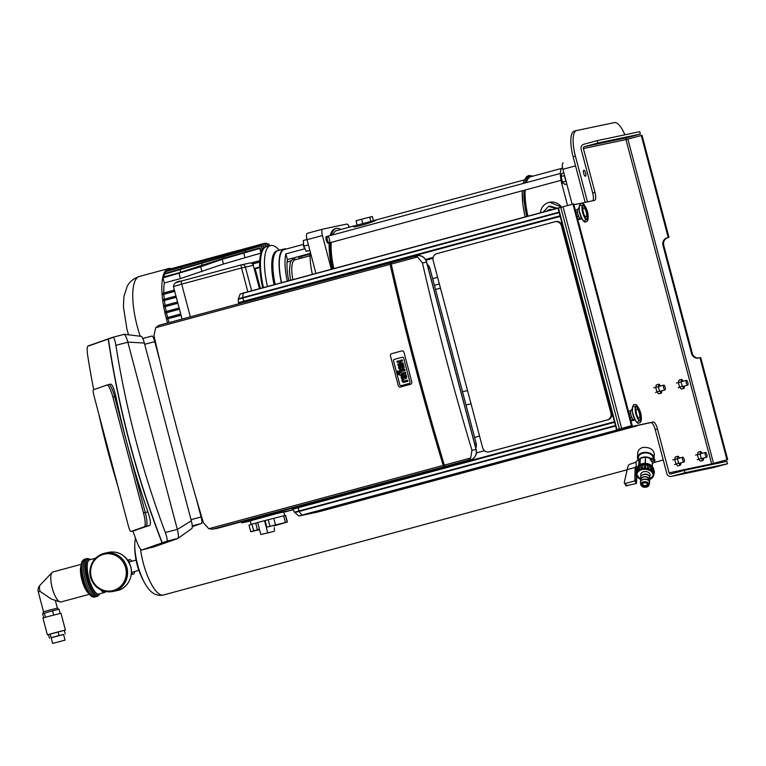 <?xml version="1.0" encoding="UTF-8"?>
<svg xmlns="http://www.w3.org/2000/svg" width="766" height="766" viewBox="0 0 766 766"><rect width="100%" height="100%" fill="white"/><g stroke="black" fill="none" stroke-linecap="round" stroke-linejoin="round"><path stroke-width="1.15" d="M640.376 412.864A7.143 2.221 -105.1 0 1 640.108 420.381A7.143 2.221 -105.1 0 1 636.096 414.061A7.143 2.221 -105.1 0 1 636.383 406.583A7.143 2.221 -105.1 0 1 640.376 412.864M636.115 406.717A7.143 2.221 -105.1 0 1 639.802 413.018A7.143 2.221 -105.1 0 1 639.802 420.39M639.026 418.073A4.663 1.446 -105.1 0 1 638.882 418.131A4.663 1.446 -105.1 0 1 636.278 414.013A4.663 1.446 -105.1 0 1 636.46 409.14A4.663 1.446 -105.1 0 1 636.603 409.121M639.351 413.152A4.663 1.446 -105.1 0 1 639.17 418.054A4.663 1.446 -105.1 0 1 636.556 413.937A4.663 1.446 -105.1 0 1 636.738 409.063A4.663 1.446 -105.1 0 1 639.351 413.152M628.484 411.323L630.849 410.643M630.878 420.295L632.266 419.921A4.663 1.446 -105.1 0 1 632.266 419.921L630.849 420.266M635.426 420.448L633.654 419.787A4.922 1.532 -105.1 0 1 631.069 415.45A4.922 1.532 -105.1 0 1 631.098 410.346L632.304 408.872M630.619 417.882L630.447 417.93A4.663 1.446 -105.1 0 1 630.447 417.92L631.816 417.556M629.422 413.372L629.259 413.429A4.663 1.446 -105.1 0 1 629.259 413.42L630.629 413.046M632.438 419.873L633.281 419.653M587.216 211.675A7.143 2.221 -105.1 0 1 586.947 219.191A7.143 2.221 -105.1 0 1 582.945 212.871A7.143 2.221 -105.1 0 1 583.223 205.393A7.143 2.221 -105.1 0 1 587.216 211.675M582.955 205.537A7.143 2.221 -105.1 0 1 586.651 211.828A7.143 2.221 -105.1 0 1 586.651 219.21M585.866 216.883A4.663 1.446 -105.1 0 1 585.731 216.95A4.663 1.446 -105.1 0 1 583.118 212.824A4.663 1.446 -105.1 0 1 583.299 207.95A4.663 1.446 -105.1 0 1 583.453 207.931M586.191 211.962A4.663 1.446 -105.1 0 1 586.019 216.874A4.663 1.446 -105.1 0 1 583.405 212.747A4.663 1.446 -105.1 0 1 583.587 207.873A4.663 1.446 -105.1 0 1 586.191 211.962M575.333 210.143L577.698 209.463M577.727 219.105L579.288 218.693L577.688 219.076M582.275 219.268L580.494 218.597A4.922 1.532 -105.1 0 1 577.918 214.26A4.922 1.532 -105.1 0 1 577.947 209.156L579.144 207.691M577.459 216.692L577.296 216.74A4.663 1.446 -105.1 0 1 577.286 216.73L578.665 216.366M576.271 212.182L576.099 212.239A4.663 1.446 -105.1 0 1 576.099 212.23L577.468 211.866M579.288 218.693L580.13 218.463M633.635 419.787L634.2 419.873M580.475 218.597L581.04 218.683M632.572 419.845A4.979 1.542 74.9 0 0 633.568 420.371A4.979 1.542 74.9 0 0 634.018 419.921M633.568 420.371L632.659 420.611A4.979 1.542 -105.1 0 1 631.663 420.084M579.422 218.655A4.979 1.542 74.9 0 0 580.417 219.181A4.979 1.542 74.9 0 0 580.858 218.731M580.417 219.181L579.508 219.43A4.979 1.542 -105.1 0 1 578.502 218.894M319.901 511.468L317.191 512.148L316.377 511.65L317.191 512.148L299.2 515.939L319.872 511.487M302.101 515.221L298.74 515.958L294.46 512.186A93.184 88.559 -101.9 0 1 293.043 509.112L293.196 507.848M301.881 515.106L299.066 511.42L298.012 507.169L292.938 508.538M298.012 507.169L298.367 506.45M298.884 510.999L294.46 512.186M299.066 511.42L294.728 512.598M239.164 303.662L238.494 302.656A93.184 88.559 78.1 0 1 238.207 299.276L240.112 294.058L243.464 293.005M243.377 293.024L242.573 297.629L244.316 302.273M243.77 301.861L238.686 303.231M242.631 298.089L238.207 299.276M242.573 297.629L238.245 298.807M243.253 293.215L240.112 294.058M201.898 521.857L203.038 521.464L201.898 521.866M152.922 547.096A8.694 1.791 -104.6 0 0 152.951 547.087L173.173 540.011L162.086 542.893A929.551 909.453 -109.3 0 1 108.236 339.079L108.418 339.012A929.551 909.453 70.7 0 0 162.268 542.835L177.836 538.374A8.694 1.791 -104.6 0 0 177.31 529.373L165.322 532.494C167.112 537.483 167.582 540.403 166.749 541.256L162.268 542.835M108.37 338.85L112.851 337.27A8.694 1.791 75.4 0 1 112.889 337.27A8.694 1.791 75.4 0 1 113.234 337.327L108.418 339.012M162.086 542.893L141.863 549.978L152.951 547.087A8.694 1.791 -104.6 0 0 152.98 547.077L141.892 549.969C140.666 549.835 139.058 547.307 137.076 542.385A929.551 909.453 70.7 0 1 132.863 530.982M108.236 339.079L87.707 346.261A8.694 1.791 75.4 0 1 87.994 345.983L108.188 338.907M165.322 532.494A929.551 909.453 -109.3 0 1 115.886 345.322L127.865 342.201A8.694 1.791 -104.6 0 0 123.968 334.378A8.694 1.791 -104.6 0 0 123.939 334.388L112.918 337.26M113.234 337.327C114.258 338.237 115.149 340.899 115.886 345.322M191.778 528.53A7.459 1.532 -104.6 0 0 191.864 528.483A7.459 1.532 -104.6 0 0 191.328 520.813L177.339 529.469A8.694 1.791 75.4 0 1 177.961 538.421A8.694 1.791 75.4 0 1 177.865 538.479L153.009 547.183A8.694 1.791 75.4 0 1 152.683 547.154M177.339 529.469L127.836 342.096L144.362 343.053A7.459 1.532 -104.6 0 0 141.155 336.331L124.092 334.263A8.694 1.791 75.4 0 1 127.836 342.096M122.723 334.704L123.92 334.282A8.694 1.791 75.4 0 1 124.092 334.263M159.979 361.303L154.78 341.646A6.214 1.283 -104.6 0 0 152.003 336.063A6.214 1.283 -104.6 0 0 151.984 336.073L142.763 338.467L152.003 336.063M192.266 526.673L201.487 523.446A6.214 1.283 -104.6 0 0 201.113 517.012L195.904 497.297M191.328 520.813L144.362 343.053M108.619 384.609A13.357 2.758 75.4 0 1 108.667 384.599A13.357 2.758 75.4 0 1 114.641 396.606L145.262 512.511A13.357 2.758 75.4 0 1 146.067 526.338L132.729 531.01A5.285 1.092 75.4 0 1 132.719 531.02L146.067 526.338A13.357 2.758 -104.6 0 0 145.262 512.511L114.641 396.606A13.357 2.758 -104.6 0 0 108.667 384.599A13.357 2.758 -104.6 0 0 108.619 384.609L106.953 385.049M106.905 385.059L110.61 384.092C112.286 384.34 114.038 388.4 115.838 396.3A929.551 909.453 70.7 0 0 147.886 511.832C150.423 519.559 151.046 524.078 149.753 525.38L132.729 531.01A5.285 1.092 -104.6 0 0 132.719 531.02A5.285 1.092 -104.6 0 0 132.729 531.01L130.967 531.47A5.285 1.092 75.4 0 1 130.948 531.48A5.285 1.092 75.4 0 1 128.592 526.73L93.835 395.208A5.285 1.092 75.4 0 1 93.519 389.741L106.857 385.068A13.357 2.758 75.4 0 1 106.905 385.059A13.357 2.758 75.4 0 1 112.88 397.066L143.501 512.971A13.357 2.758 75.4 0 1 144.305 526.797L130.967 531.47M93.711 389.674A929.551 909.453 70.7 0 1 87.64 355.213C87.008 350.751 87.027 347.774 87.707 346.261M98.776 413.889A929.551 909.453 70.7 0 0 117.83 486.008M637.101 425.513L319.996 511.449L301.995 515.078A31.061 9.652 -105.1 0 1 299.19 511.42L298.127 507.14A155.938 48.45 74.9 0 0 298.568 506.393M319.996 511.449L636.967 425.867L618.966 429.487A31.061 9.652 -105.1 0 1 618.842 429.362M476.375 452.917L484.476 450.724M611.546 416.417L612.944 416.043M561.401 207.203L560.367 207.5M243.511 292.985L560.463 207.394L243.368 293.177A31.061 9.652 74.9 0 0 242.688 297.572L243.885 301.823A155.938 48.45 -105.1 0 1 244.507 302.216M425.503 259.463L433.154 257.405M560.635 222.983L561.842 222.647M578.474 203.794L573.858 204.57M561.411 225.798L610.923 413.171A5.592 5.314 78.1 0 1 607.218 419.96L489.206 451.825A5.592 5.314 78.1 0 1 482.647 447.804L433.144 260.43A5.592 5.314 78.1 0 1 436.84 253.642L554.852 221.776A5.592 5.314 78.1 0 1 561.411 225.798L562.167 225.635A5.592 5.314 78.1 0 0 555.609 221.613M610.923 413.171L611.68 413.008A5.592 5.314 78.1 0 1 607.974 419.797L489.962 451.662A5.592 5.314 78.1 0 1 489.685 451.729L488.928 451.892M611.68 413.008L562.167 225.635M446.099 466.274L444.127 466.705A1.867 0.575 -105.1 0 1 443.227 465.422A902.147 280.27 -105.1 0 1 390.105 264.375A1.867 0.575 -105.1 0 1 390.277 262.872L391.493 262.546M158.888 325.349L390.277 262.872A1.867 0.575 -105.1 0 1 390.287 262.872L158.888 325.349L155.718 327.666L153.947 335.46A902.147 280.27 74.9 0 0 203.45 522.833L208.831 528.712L212.728 529.182L217.448 528.281A8.694 8.263 78.1 0 1 217.027 528.387A8.694 8.263 78.1 0 1 216.95 528.396M391.426 262.566L416.484 255.796A8.694 8.263 78.1 0 1 418.246 255.624L418.533 255.566A8.694 8.263 78.1 0 1 426.538 262.087L476.05 449.47A8.694 8.263 78.1 0 1 472.325 459.16L472.038 459.217A8.694 8.263 78.1 0 1 470.008 460.088L468.572 460.098L470.669 458.011L471.961 450.322A902.147 280.27 -105.1 0 1 422.459 262.949L417.556 256.964L414.741 256.265L391.436 262.566A1.867 0.575 74.9 0 0 391.426 262.566A1.867 0.575 74.9 0 0 391.244 264.069A902.147 280.27 74.9 0 0 444.366 465.115A1.867 0.575 74.9 0 0 445.266 466.398L446.138 466.398M468.572 460.098L445.266 466.398M470.669 458.011L444.366 465.115M443.227 465.422L208.831 528.712M444.127 466.705L212.728 529.182M417.556 256.964L391.244 264.069M390.105 264.375L155.718 327.666M416.283 255.834L158.974 325.33M470.008 460.088L217.448 528.281M251.191 524.384L250.252 520.832L276.785 513.574L283.765 511.975L284.722 515.623M241.376 521.837L241.644 522.872L250.31 521.052M291.903 508.193L292.363 509.926L279.734 512.588L279.456 511.554M283.832 512.234L292.363 509.926M241.644 522.872L279.734 512.588M259.425 529.153L250.76 531.719L249.017 525.112L257.682 522.546M273.941 525.907L287.394 522.039L269.977 526.319L268.234 519.712L257.673 522.517L260.842 534.524L274.305 531.288L274.372 527.64M268.234 519.712L283.631 515.824L285.373 522.431M283.64 515.872L285.651 515.432L287.394 522.039M250.76 531.719L259.559 529.67M265.093 520.545L266.846 527.152L269.977 526.319M273.922 525.83L282.597 523.312L266.846 527.152M259.54 529.574L255.566 530.455L259.454 529.258M273.74 518.276L275.482 524.882M285.402 515.451L287.145 522.058M253.68 530.771L251.937 524.164M255.672 523.101L257.414 529.708M260.842 534.524L274.305 531.288M269.029 532.6L266.501 533.232L269.029 532.6M264.509 520.669L267.688 532.676M427.294 264.519A6.214 5.908 78.1 0 1 429.879 268.186L476.213 443.543A6.214 5.908 78.1 0 1 475.772 448.024M416.512 255.787A8.694 8.263 78.1 0 1 426.643 262.058L476.146 449.431A8.694 8.263 78.1 0 1 470.391 460.002L217.611 528.253A8.694 8.263 78.1 0 1 216.912 528.406M409.331 383.45L401.106 385.662A1.044 0.996 78.1 0 1 399.89 384.915L393.485 360.69A1.044 0.996 78.1 0 1 394.174 359.426L402.399 357.205A1.044 0.996 78.1 0 1 403.615 357.952L410.021 382.177A1.044 0.996 78.1 0 1 409.331 383.45A1.044 0.996 -101.9 0 0 410.021 382.177L403.615 357.952A1.044 0.996 -101.9 0 0 402.399 357.205L394.174 359.426A1.044 0.996 -101.9 0 0 393.485 360.69L399.89 384.915A1.044 0.996 -101.9 0 0 401.106 385.662L409.331 383.45M400.503 387.022L410.595 384.293A1.867 1.771 -101.9 0 0 411.83 382.033L403.969 352.274A1.867 1.771 -101.9 0 0 401.786 350.933L391.694 353.662A1.867 1.771 -101.9 0 0 390.459 355.922L398.32 385.681A1.867 1.771 -101.9 0 0 400.503 387.022M399.641 373.703L399.938 372.649L400.924 372.381L401.164 373.291L405.348 372.161L405.654 373.329L401.47 374.459L401.671 375.206L400.685 375.474L400.484 374.727L399.728 374.928A1.81 1.714 78.1 0 1 398.789 374.842A1.13 1.072 78.1 0 1 398.416 374.545A1.733 1.647 78.1 0 1 398.1 373.913L397.88 373.09L398.914 372.812L399.067 373.377A0.661 0.622 -101.9 0 0 399.134 373.549L399.383 373.722A0.689 0.651 -101.9 0 0 399.641 373.703A0.689 0.651 78.1 0 1 399.507 373.693L399.268 373.521A0.661 0.622 78.1 0 1 399.191 373.348L398.914 372.812M400.685 375.474L401.796 375.187L401.595 374.44L405.788 373.31L405.348 372.161M400.494 374.737L399.728 374.928M401.288 373.253L400.924 372.381M404.917 370.533L397.717 372.477L397.41 371.299L404.611 369.356L405.042 370.505L404.735 369.327M405.042 370.505L397.717 372.477M403.538 380.932L403.414 380.961A0.632 0.603 -101.9 0 0 403.711 381.085A1.168 1.111 -101.9 0 0 404.046 381.075A1.791 1.695 -101.9 0 0 404.17 381.047A1.168 1.111 78.1 0 1 403.845 381.066A0.632 0.603 78.1 0 1 403.318 380.625A1.312 1.245 78.1 0 1 403.261 380.453L402.983 379.879L403.136 380.472A1.312 1.245 -101.9 0 0 403.194 380.645A0.785 0.747 -101.9 0 0 403.414 380.961M404.17 381.047L407.464 380.156L407.771 381.334L404.228 382.291A2.25 2.135 78.1 0 1 403.079 382.234A1.455 1.388 78.1 0 1 402.399 381.621A2.269 2.154 78.1 0 1 402.15 381.037L401.92 380.166L402.983 379.879M407.589 380.127L407.895 381.305L404.228 382.291M403.376 378.098A1.886 1.791 78.1 0 1 403.146 378.117A1.092 1.044 78.1 0 1 402.37 377.552L402.322 377.379A0.699 0.661 78.1 0 1 402.447 376.709L402.322 376.738A0.699 0.661 -101.9 0 0 402.198 377.399L402.236 377.581A0.699 0.661 -101.9 0 0 403.021 378.145A1.886 1.791 -101.9 0 0 403.423 378.078L402.973 376.374A1.886 1.791 -101.9 0 0 402.59 376.518A1.092 1.044 -101.9 0 0 402.322 376.738M402.447 376.709A1.092 1.044 78.1 0 1 402.725 376.489A1.886 1.791 78.1 0 1 403.098 376.345L402.973 376.374M401.231 377.552A1.762 1.676 78.1 0 1 402.026 375.474A3.074 2.92 78.1 0 1 402.744 375.177L403.759 374.9L404.754 377.724A1.044 0.996 -101.9 0 0 405.425 376.47L404.994 374.852L405.99 374.584L406.459 376.365A2.805 2.662 78.1 0 1 406.555 377.14A1.781 1.695 78.1 0 1 405.597 378.682A3.045 2.892 78.1 0 1 405.07 378.892L403.768 379.247A3.16 2.997 78.1 0 1 403.05 379.333A1.81 1.714 78.1 0 1 401.336 377.935L401.231 377.552M404.649 377.753L403.759 374.9M403.893 379.218L403.768 379.247A3.16 2.997 -101.9 0 0 403.893 379.218L405.204 378.864A3.045 2.892 -101.9 0 0 405.721 378.653A1.781 1.695 -101.9 0 0 406.679 377.111A2.805 2.662 -101.9 0 0 406.583 376.336L405.99 374.584M400.781 368.264A1.886 1.791 78.1 0 1 400.551 368.283A1.092 1.044 78.1 0 1 399.775 367.718L399.728 367.546A0.699 0.661 78.1 0 1 399.852 366.885L399.728 366.904A0.699 0.661 -101.9 0 0 399.593 367.565L399.641 367.747A0.699 0.661 -101.9 0 0 400.426 368.312A1.886 1.791 -101.9 0 0 400.829 368.245L400.379 366.541A1.886 1.791 -101.9 0 0 399.996 366.684A1.092 1.044 -101.9 0 0 399.728 366.904M399.852 366.885A1.092 1.044 78.1 0 1 400.12 366.665A1.886 1.791 78.1 0 1 400.503 366.512L400.379 366.541M398.636 367.718A1.762 1.676 78.1 0 1 399.431 365.641A3.074 2.92 78.1 0 1 400.139 365.344L401.164 365.066L402.16 367.891A1.044 0.996 -101.9 0 0 402.82 366.636L402.399 365.018L403.395 364.75L403.864 366.531A2.805 2.662 78.1 0 1 403.95 367.307A1.781 1.695 78.1 0 1 403.002 368.848A3.045 2.892 78.1 0 1 402.476 369.059L401.173 369.413A3.16 2.997 78.1 0 1 400.455 369.499A1.81 1.714 78.1 0 1 398.741 368.101L398.636 367.718M402.045 367.919L401.164 365.066M401.298 369.384L401.173 369.413A3.16 2.997 -101.9 0 0 401.298 369.384L402.6 369.03A3.045 2.892 -101.9 0 0 403.127 368.819A1.781 1.695 -101.9 0 0 404.084 367.278A2.805 2.662 -101.9 0 0 403.988 366.502L403.395 364.75M399.45 363.41A0.709 0.67 -101.9 0 0 399.498 362.854L399.45 362.653A0.709 0.67 -101.9 0 0 398.674 362.098A1.8 1.714 -101.9 0 0 398.339 362.146L397.248 362.442L396.932 361.265L397.956 360.987A2.691 2.557 78.1 0 1 398.856 360.92A1.724 1.637 78.1 0 1 399.728 361.303A1.829 1.743 78.1 0 1 400.312 360.547A4.357 4.136 78.1 0 1 401.145 360.106L402.093 359.848L402.409 361.025L401.279 361.332A1.379 1.312 -101.9 0 0 400.771 361.638A0.68 0.642 -101.9 0 0 400.589 362.261L400.666 362.557A0.718 0.68 -101.9 0 0 401.279 363.065A1.628 1.551 -101.9 0 0 401.853 363.017L402.859 362.749L403.175 363.927L402.198 364.185A2.767 2.633 78.1 0 1 401.288 364.252A1.829 1.743 78.1 0 1 400.407 363.888A1.724 1.637 78.1 0 1 399.842 364.664A2.691 2.557 78.1 0 1 399.029 365.056L398.014 365.334L397.698 364.156L398.799 363.86A1.8 1.714 -101.9 0 0 399.105 363.735A0.929 0.89 -101.9 0 0 399.45 363.41M398.454 362.117L397.248 362.442M399.766 361.207A1.724 1.637 -101.9 0 0 398.981 360.891A2.691 2.557 -101.9 0 0 398.138 360.949M401.805 363.027A1.628 1.551 78.1 0 1 401.403 363.036A0.718 0.68 78.1 0 1 400.8 362.529L400.723 362.241A0.68 0.642 78.1 0 1 400.896 361.609A1.379 1.312 78.1 0 1 401.403 361.303L402.533 361.006L402.093 359.848M402.14 364.204A2.767 2.633 -101.9 0 0 402.332 364.156L403.299 363.898L402.859 362.749M398.014 365.334L399.163 365.028A2.691 2.557 -101.9 0 0 399.967 364.635A1.724 1.637 -101.9 0 0 400.503 363.955M711.662 463.937L727.7 459.619L700.727 357.521L698.831 357.99A6.214 5.908 78.1 0 1 691.545 353.528L662.983 245.426A6.214 5.908 78.1 0 1 667.09 237.881L667.847 237.719A6.214 5.908 -101.9 0 0 663.739 245.264L692.301 353.365A6.214 5.908 -101.9 0 0 698.898 357.971M699.971 357.684L726.944 459.782L711.652 463.88L625.966 139.584A1.551 1.475 78.1 0 1 626.99 137.698L640.386 134.079L597.834 143.041L584.439 146.66A1.551 1.475 -101.9 0 0 583.405 148.547L625.966 139.584L642.013 135.323L668.986 237.412M727.7 459.619L726.944 459.782M727.499 463.784L714.103 467.404A4.041 3.84 78.1 0 1 713.902 467.452L671.351 476.414A4.041 3.84 -101.9 0 1 666.813 473.465L655.227 429.621A7.765 2.413 74.9 0 0 650.88 422.612L616.783 429.793L631.481 425.685L619.062 429.18L653.159 421.999A7.765 2.413 -105.1 0 1 657.506 429.008L669.091 472.842A1.551 1.475 78.1 0 0 670.911 473.963L684.316 470.343L726.867 461.381L727.499 463.784L684.948 472.746L684.316 470.343M583.405 148.547L594.99 192.381A7.765 2.413 -105.1 0 1 594.655 200.376A7.765 2.413 -105.1 0 1 594.607 200.386L573.906 204.752M632.237 425.523L573.686 203.919L563.067 206.743L558.031 208.218L616.582 429.822M592.731 200.788A7.765 2.413 74.9 0 0 592.712 193.003L581.126 149.159A4.041 3.84 78.1 0 1 583.807 144.257L597.202 140.638L597.834 143.041M631.481 425.685L572.93 204.072M640.386 134.079L639.754 131.675L597.202 140.638M671.351 476.414A4.041 3.84 -101.9 0 0 671.552 476.366L684.948 472.746M669.091 472.842L711.652 463.88A1.551 1.475 -101.9 0 0 711.978 464.512M641.257 135.477L668.23 237.575M653.992 458.748A8.263 5.649 -177.3 0 0 654.03 458.374A8.263 5.649 -177.3 0 0 653.36 455.933A8.263 5.649 -177.3 0 0 642.511 452.706A8.263 5.649 -177.3 0 0 637.523 457.589A8.263 5.649 -177.3 0 0 638.212 460.06M637.523 457.589L637.743 452.936C638.001 450.322 639.677 448.493 642.76 447.468C649.405 447.038 653.245 449.115 654.25 453.721L654.03 458.374M146.019 585.253A30.659 9.527 -105.1 0 1 137.593 564.628A30.659 9.527 -105.1 0 1 134.768 543.611C134.261 558.232 138.004 572.116 146.019 585.253C148.374 588.824 153.564 597.135 163.407 594.99A35.504 11.03 -105.1 0 1 163.321 595.019A35.504 11.03 -105.1 0 1 143.261 563.02A35.504 11.03 -105.1 0 1 140.523 549.059M705.467 452.419A2.49 0.776 74.9 0 0 705.457 452.419A2.49 0.776 74.9 0 0 705.352 455.014A2.49 0.776 74.9 0 0 706.75 457.216A2.49 0.776 74.9 0 0 706.855 454.64A2.49 0.776 74.9 0 0 705.467 452.419M663.729 385.126A2.49 0.776 74.9 0 0 663.72 385.135A2.49 0.776 74.9 0 0 663.615 387.73A2.49 0.776 74.9 0 0 665.012 389.932A2.49 0.776 74.9 0 0 665.118 387.347A2.49 0.776 74.9 0 0 663.729 385.126M686.422 380.348A2.49 0.776 74.9 0 0 686.413 380.348A2.49 0.776 74.9 0 0 686.317 382.952A2.49 0.776 74.9 0 0 687.705 385.145A2.49 0.776 74.9 0 0 687.811 382.569A2.49 0.776 74.9 0 0 686.422 380.348L681.098 381.784M43.691 617.769L42.609 613.671L52.586 610.837L59.068 609.229L60.179 613.422M53.697 615.041L52.586 610.837M45.472 617.262L44.361 613.059M63.588 634.526L51.15 637.791M65.072 640.137L63.559 634.43L55.391 636.489L51.13 637.714L52.634 643.421L65.072 640.137L52.634 643.421M49.445 638.212L48.497 634.602L50.173 634.018L58.072 631.883L59.03 635.483M50.173 634.018L51.13 637.618M58.072 631.883L64.296 630.341L65.244 633.942M58.187 609.449L57.804 608.013L48.124 610.445L43.087 611.9L43.48 613.375M64.325 630.456L65.407 630.092L60.964 613.279L49.11 616.257L42.944 618.038L47.387 634.851L48.497 634.631M65.407 630.092L47.387 634.851M122.225 559.065A19.447 18.48 -101.9 0 0 101.169 554.527L100.624 554.785A19.303 18.346 78.1 0 1 121.535 559.285A19.303 18.346 78.1 0 1 125.298 580.264A19.303 18.346 78.1 0 1 108.399 591.697A19.303 18.346 78.1 0 1 90.388 576.214A19.303 18.346 78.1 0 1 100.624 554.785C90.005 560.08 88.128 572.489 91.231 579.115C94.563 586.947 100.289 591.141 108.399 591.697L109.002 591.706A19.447 18.48 -101.9 0 0 126.017 580.197A19.447 18.48 -101.9 0 0 122.225 559.065M95.645 585.167A18.729 17.8 -101.9 0 0 125.605 577.87A18.729 17.8 -101.9 0 0 104.061 554.201A18.729 17.8 -101.9 0 0 95.645 585.167M127.759 560.147A7.459 2.317 -105.1 0 1 127.951 560.07L129.665 559.611A7.459 2.317 -105.1 0 1 131.771 561.229M128.688 561.593A7.459 2.317 -105.1 0 1 129.665 559.611M134.557 571.541A7.459 2.317 -105.1 0 1 133.552 574.002A7.459 2.317 -105.1 0 1 131.446 572.403L138.857 570.383M133.552 574.002L131.838 574.462A7.459 2.317 -105.1 0 1 131.292 574.423M96.095 596.657A19.571 6.08 -105.1 0 1 85.189 579.163A19.571 6.08 -105.1 0 1 86.003 558.845A19.571 6.08 -105.1 0 1 86.098 558.826A19.571 6.08 74.9 0 0 86.003 558.845A19.571 6.08 74.9 0 0 85.189 579.163A19.571 6.08 74.9 0 0 96.095 596.657A19.571 6.08 74.9 0 0 96.2 596.637A19.571 6.08 -105.1 0 1 96.095 596.657M43.528 611.737L38.3 591.955L40.091 591.4L51.265 599.002L60.045 601.932A15.531 4.826 -105.1 0 1 52.28 588.221A15.531 4.826 -105.1 0 1 52.088 572.47A15.531 4.826 -105.1 0 1 52.892 571.972A15.531 4.826 -105.1 0 0 52.241 588.097A15.531 4.826 -105.1 0 0 60.897 601.98A15.531 4.826 -105.1 0 0 60.983 601.961A15.531 4.826 -105.1 0 1 60.045 601.932M52.088 572.47L39.995 585.243A6.185 1.925 -105.1 0 0 40.043 591.419L40.091 591.4M104.961 591.295A19.571 18.595 -101.9 0 0 112.975 591.457A19.571 18.595 -101.9 0 0 127.146 568.468A19.571 18.595 -101.9 0 0 104.913 553.157A19.571 18.595 -101.9 0 0 103.946 553.387A19.571 18.595 -101.9 0 0 97.636 556.537M682.774 457.197A2.49 0.776 74.9 0 0 682.755 457.197A2.49 0.776 74.9 0 0 682.659 459.801A2.49 0.776 74.9 0 0 684.048 461.994A2.49 0.776 74.9 0 0 684.153 459.418A2.49 0.776 74.9 0 0 682.774 457.197M636.316 473.8A0.823 0.565 2.7 0 1 636.374 472.766A8.694 5.946 -177.3 0 0 636.355 473.015L636.307 473.963A8.694 5.946 -177.3 0 0 636.393 474.987M636.45 471.214L636.374 472.766M635.837 473.254L635.962 470.764A0.823 0.565 2.7 0 1 636.469 470.276M642.329 467.7A8.694 5.946 -177.3 0 0 640.903 468.093A0.823 0.565 -177.3 0 1 640.893 468.026L641.018 465.536A0.823 0.565 2.7 0 1 642.444 465.211L642.329 467.7A0.823 0.565 -177.3 0 0 640.893 468.026M639.371 468.773A8.694 5.946 -177.3 0 0 638.289 469.51A0.823 0.565 2.7 0 1 639.371 468.773L639.495 466.283A0.823 0.565 2.7 0 0 638.327 466.743L638.212 469.232M637.283 470.544A8.694 5.946 -177.3 0 0 636.709 471.521A0.823 0.565 2.7 0 1 637.283 470.544L637.398 468.055A0.823 0.565 2.7 0 0 636.546 468.581L636.431 471.071M651.636 469.711A8.694 5.946 -177.3 0 0 650.516 468.945A0.823 0.565 2.7 0 1 651.636 469.711M650.516 468.945L650.64 466.456A0.823 0.565 2.7 0 1 651.751 467.222M648.965 468.208A8.694 5.946 -177.3 0 0 647.519 467.787A0.823 0.565 2.7 0 1 648.965 468.208L649.08 465.718L648.965 468.208M647.519 467.787L647.634 465.297A0.823 0.565 2.7 0 1 649.08 465.718A8.694 5.946 -177.3 0 1 650.64 466.456M645.69 467.509A8.694 5.946 -177.3 0 0 644.139 467.48A0.823 0.565 2.7 0 1 645.69 467.509L645.815 465.019A0.823 0.565 2.7 0 0 644.263 464.991A8.694 5.946 -177.3 0 0 642.444 465.211M644.139 467.48L644.263 464.991M652.804 468.294A0.823 0.565 2.7 0 1 653.685 468.897L653.561 471.387A0.823 0.565 2.7 0 1 653.302 471.77A8.694 5.946 -177.3 0 0 652.689 470.784L652.804 468.294A8.694 5.946 -177.3 0 0 651.809 467.27M652.689 470.784A0.823 0.565 2.7 0 1 653.561 471.387M653.59 475.533A0.823 0.565 2.7 0 1 653.398 476.165M653.714 474.087A8.694 5.946 -177.3 0 0 653.733 473.838A8.694 5.946 -177.3 0 0 653.685 473.024A0.823 0.565 2.7 0 1 653.724 474.087L653.657 475.782M653.685 473.024L653.81 470.535A0.823 0.565 2.7 0 1 654.365 471.1L654.25 473.589M647.634 465.297A8.694 5.946 -177.3 0 0 645.815 465.019M653.81 470.535A8.694 5.946 -177.3 0 0 653.637 469.826M638.308 467.097A8.694 5.946 -177.3 0 0 637.398 468.055M640.903 467.969L641.018 465.604A8.694 5.946 -177.3 0 0 639.495 466.283M641.008 476.126L640.788 475.025A4.663 3.188 2.7 0 1 645.307 471.521A4.663 3.188 2.7 0 1 650.037 475.131A4.663 3.188 2.7 0 1 649.97 475.456L649.654 476.538M647.634 484.265A2.796 1.915 2.7 0 1 644.895 485.51A2.796 1.915 2.7 0 1 642.281 484.007M647.71 484.926A2.796 1.915 2.7 0 1 644.752 486.582A2.796 1.915 2.7 0 1 642.138 484.543A2.796 1.915 2.7 0 1 645.02 482.762A2.796 1.915 2.7 0 1 647.72 484.811A2.796 1.915 2.7 0 1 647.71 484.926M681.041 462.808L680.438 465.23L678.609 463.239L677.422 458.729L678.054 456.21L679.71 458.02M678.054 456.21L675.373 456.938L674.741 459.447L677.422 458.729M678.609 463.239L675.928 463.957L674.741 459.447M680.438 465.23L677.757 465.948L675.928 463.957M703.743 458.03L703.131 460.452L701.302 458.451L700.114 453.941L700.746 451.433L702.403 453.242M700.746 451.433L698.065 452.16L697.433 454.669L700.114 453.941M701.302 458.451L698.621 459.179L697.433 454.669M703.131 460.452L700.45 461.17L698.621 459.179M684.699 385.959L684.086 388.381L682.267 386.39L681.07 381.88L681.711 379.371L683.358 381.171M681.711 379.371L679.03 380.089L678.398 382.598L681.07 381.88M682.267 386.39L679.586 387.108L678.398 382.598M684.086 388.381L681.405 389.109L679.586 387.108M662.006 390.746L661.393 393.159L659.564 391.167L658.377 386.658L659.009 384.149L660.665 385.959M659.009 384.149L656.328 384.867L655.696 387.385L658.377 386.658M659.564 391.167L656.893 391.895L655.696 387.385M661.393 393.159L658.712 393.887L656.893 391.895M645.144 463.392L645.441 457.005L640.309 458.394L640.022 464.579M645.441 457.005L645.393 463.401M645.681 457.388A6.837 4.673 2.7 0 1 650.439 458.891L651.397 458.413A2.49 1.695 2.7 0 1 654.863 460.117L654.796 461.477A2.49 1.695 -177.3 0 0 651.33 459.772L650.391 460.031L650.439 458.891M638.193 460.51L638.375 460.605A7.459 5.094 2.7 0 1 643.766 457.072A7.459 5.094 2.7 0 1 651.052 458.729M638.375 460.605L639.112 460.404A6.837 4.673 2.7 0 1 640.29 458.978M652.948 463.037A7.459 5.094 2.7 0 1 652.316 464.416M654.796 461.477A2.49 1.695 -177.3 0 1 653.302 462.942L652.354 463.2A6.837 4.673 -177.3 0 0 650.391 460.031M639.112 460.404L638.633 465.575M652.603 461.285L653.791 461.161L652.603 461.285M638.193 460.452L638.327 457.628A7.459 5.094 2.7 0 1 646.016 452.888A7.459 5.094 2.7 0 1 653.226 458.336L653.216 458.422M636.287 468.763L636.192 468.792A2.327 0.728 -105.1 0 1 635.378 467.911M637.12 468.074A5.199 1.618 -105.1 0 1 636.728 460.845L638.222 460.443M637.561 467.863A8.196 5.611 2.7 0 1 638.317 466.858M639.035 466.226A8.196 5.611 2.7 0 1 651.244 466.437M651.818 466.934A8.196 5.611 2.7 0 1 652.871 468.294M637.216 468.064A8.11 5.544 2.7 0 1 645.192 463.392A8.11 5.544 2.7 0 1 653.283 468.38M636.527 469.146L635.158 466.944L635.129 467.461L627.172 469.615L628.034 466.207A2.49 1.637 -31.8 0 1 630.159 464.158L636.058 462.166M636.575 466.465L635.158 466.944M636.939 476.5L636.422 483.47L625.946 485.797L624.252 482.647L627.172 469.615M636.422 483.47L634.822 480.895L625.353 483.451L624.328 483.183M634.822 480.895L635.129 467.461M636.699 476.021L636.211 482.637L635.081 480.818L635.407 467.337M636.556 475.657L635.186 476.031M303.528 243.253L303.508 243.282A3.102 0.967 74.9 0 0 303.642 246.288A3.102 0.967 74.9 0 0 305.04 248.95L305.06 248.969M306.984 239.538L303.307 240.524L303.757 246.145L306.161 251.334L309.866 250.453M308.401 244.89L303.757 246.145M309.837 250.348L306.161 251.334M562.56 167.744L562.139 167.955C559.869 169.88 559.745 175.098 561.756 183.601L567.549 205.527M563.173 162.89L563.211 162.88A6.214 1.934 74.9 0 0 563.173 162.89A6.214 1.934 74.9 0 0 562.905 169.286L572.154 204.283M259.597 288.638L253.278 265.323L259.454 288.677M249.639 263.092A3.102 2.949 78.1 0 1 249.793 263.054L249.793 263.054A3.102 2.949 78.1 0 1 253.278 265.323L241.539 267.966L247.839 291.808M253.431 265.304A3.102 3.102 0 0 0 249.793 263.054L241.845 264.73A3.102 3.102 0 0 0 241.673 264.768L241.673 264.768A3.102 0.967 74.9 0 0 241.673 264.768A3.102 2.949 78.1 0 1 241.845 264.73L241.845 264.73A3.102 2.949 78.1 0 1 245.34 266.999L251.621 290.793M241.663 264.777L181.839 280.93L241.673 264.768A3.102 0.967 74.9 0 0 241.539 267.966L181.686 284.138L190.322 316.846M335.288 228.708A43.49 13.51 74.9 0 0 335.058 228.766A43.49 13.51 74.9 0 0 330.194 235.574M329.189 242.927A43.49 13.51 74.9 0 0 332.061 269.077M340.841 229.455A43.49 13.51 74.9 0 0 336.427 228.402A43.49 13.51 74.9 0 0 336.197 228.459A43.49 13.51 74.9 0 0 331.343 235.267M330.328 242.621A43.49 13.51 74.9 0 0 333.2 268.761M328.174 243.205A3.418 1.063 -105.1 0 1 328.154 243.205A3.418 1.063 -105.1 0 1 326.239 240.16A3.418 1.063 -105.1 0 1 326.373 236.608A3.418 1.063 -105.1 0 1 326.393 236.608M560.319 173.442L327.513 236.301A3.418 1.063 74.9 0 0 327.513 236.301A3.418 1.063 74.9 0 0 327.379 239.844A3.418 1.063 74.9 0 0 329.284 242.899A3.418 1.063 74.9 0 0 329.294 242.899A3.418 1.063 74.9 0 0 329.437 239.356A3.418 1.063 74.9 0 0 327.532 236.292A3.418 1.063 74.9 0 0 327.379 239.844A3.418 1.063 74.9 0 0 329.284 242.899A3.418 1.063 74.9 0 0 329.294 242.899L328.154 243.205A3.418 1.063 -105.1 0 1 328.145 243.215M307.032 239.701L322.419 235.535A6.214 1.934 -105.1 0 1 322.687 229.139L307.329 233.295A6.214 1.934 74.9 0 0 307.3 233.304A6.214 1.934 74.9 0 0 307.032 239.701L315.937 273.424M307.3 233.304L322.687 229.139A6.214 1.934 -105.1 0 1 322.725 229.139L346.739 224.074A6.214 1.934 -105.1 0 1 349.363 227.157M322.419 235.535L331.333 269.268M284.492 249.496A36.653 11.385 74.9 0 0 284.301 249.544A36.653 11.385 74.9 0 0 281.591 282.702M287.288 281.16A36.653 11.385 -105.1 0 1 285.871 253.881L304.82 248.768M310.22 251.803A36.653 11.385 74.9 0 0 312.375 274.391M310.125 253.441L287.374 259.588A31.684 9.843 74.9 0 0 288.801 280.749M287.087 262.058A23.918 7.43 -105.1 0 1 287.623 261.838L291.118 260.9M292.88 279.647A23.918 7.43 -105.1 0 1 295.034 259.837A23.918 7.43 -105.1 0 1 295.159 259.808M277.493 250.75A37.275 11.576 74.9 0 0 277.302 250.798A37.275 11.576 74.9 0 0 274.554 284.598M286.34 248.998A37.275 11.576 74.9 0 0 284.339 248.902A37.275 11.576 74.9 0 0 284.138 248.95A37.275 11.576 74.9 0 0 281.4 282.75M293.1 259.109A31.684 9.843 74.9 0 0 292.401 258.228M287.374 259.588L285.871 253.881M299.554 258.621A31.684 9.843 74.9 0 0 298.539 257.232L310.096 254.111M300.799 256.62A36.653 11.385 -105.1 0 1 301.651 258.056M262.69 287.805A42.867 13.319 -105.1 0 1 262.451 250.884M263.456 287.595A44.112 13.702 -105.1 0 1 266.491 246.633L270.475 245.56A44.112 13.702 -105.1 0 1 270.714 245.503A44.112 13.702 -105.1 0 1 277.646 248.5L279.475 250.204M267.449 286.522A44.112 13.702 -105.1 0 1 270.475 245.56M274.075 284.732A37.275 11.576 -105.1 0 1 276.823 250.922L277.962 250.616A37.275 11.576 -105.1 0 1 278.154 250.568M275.214 284.416A37.275 11.576 -105.1 0 1 277.962 250.616M167.582 322.993A48.459 15.052 -105.1 0 1 168.434 268.607A48.459 15.052 -105.1 0 1 168.692 268.54A48.459 15.052 -105.1 0 1 170.923 268.579M254.398 268.943L255.183 268.732L260.383 288.428M264.117 248.155L263.006 243.961A47.837 14.86 74.9 0 0 262.671 244.201L263.801 248.452A43.49 13.51 -105.1 0 0 262.566 249.821L261.417 245.474A47.837 14.86 74.9 0 0 261.12 245.876L262.278 250.262A43.49 13.51 -105.1 0 0 261.254 252.426L260.038 247.849A47.837 14.86 74.9 0 0 259.798 248.433L261.024 253.067A43.49 13.51 -105.1 0 0 259.684 260.813L257.587 261.254A48.459 15.052 74.9 0 0 257.596 262.518L259.617 262.087A43.49 13.51 -105.1 0 0 259.607 267.162L258.018 267.497A47.837 14.86 74.9 0 0 258.056 268.129L255.183 268.732M269.488 245.829L269.067 244.201A47.837 14.86 74.9 0 0 268.598 243.961L267.104 244.364M269.115 245.924L268.598 243.961M267.631 246.326L266.836 243.32A47.837 14.86 74.9 0 0 266.415 243.243L264.921 243.645M267.257 246.432L266.415 243.243M265.783 246.891L264.816 243.253A47.837 14.86 74.9 0 0 264.442 243.329L166.902 270.063A47.837 14.86 74.9 0 1 167.237 269.824L232.692 251.909M265.429 247.083L264.442 243.329M176.285 297.218L162.976 300.818A47.837 14.86 74.9 0 1 162.823 299.583L175.969 296.03M181.044 315.257L166.662 319.058A47.837 14.86 74.9 0 1 166.346 317.852L180.709 313.974M169.075 322.591A43.49 13.51 -105.1 0 1 167.993 318.78M261.12 245.876L164.02 274.295A47.837 14.86 74.9 0 1 164.269 273.701L261.417 245.474M259.798 248.433L222.188 259.301L200.682 266.75L162.976 277.876A47.837 14.86 74.9 0 1 163.158 277.072L179.254 272.725L222.264 258.707L260.038 247.849M262.671 244.201L165.341 271.738A47.837 14.86 74.9 0 1 165.638 271.336L263.006 243.961M210.841 257.864L168.721 269.421M174.705 291.272L162.325 294.613A47.837 14.86 74.9 0 1 162.239 293.359L174.399 290.084M257.596 262.518L252.598 263.868M250.97 263.035L257.587 261.254M254.283 268.512L258.018 267.497M179.445 309.177L165.178 313.026A47.837 14.86 74.9 0 1 164.91 311.819L179.129 307.98M177.856 303.192L163.943 306.955A47.837 14.86 74.9 0 1 163.723 305.73L177.54 301.995M181.025 315.18L166.662 319.058M262.278 250.262L260.785 250.664M164.652 276.67L164.02 274.295M261.024 253.067L223.433 264.031L180.412 278.604L164.317 282.951L162.976 277.876M263.801 248.452L262.307 248.854M165.762 273.299L165.341 271.738M176.304 297.304L162.976 300.818M177.884 303.269L163.943 306.955M167.132 270.934L166.902 270.063M163.828 292.928A43.49 13.51 -105.1 0 1 164.317 282.951M167.658 317.507A43.49 13.51 -105.1 0 1 166.509 312.748L165.178 313.026M166.232 311.465A43.49 13.51 -105.1 0 1 165.312 306.659M165.092 305.356A43.49 13.51 -105.1 0 1 164.422 300.511M164.269 299.19A43.49 13.51 -105.1 0 1 163.886 294.278L162.325 294.613M259.617 262.087L252.684 263.964M174.734 291.358L163.886 294.278M179.464 309.253L166.509 312.748M574.347 131.158A24.847 7.717 74.9 0 0 574.213 131.187A24.847 7.717 74.9 0 0 573.131 156.771L585.176 202.377M587.493 201.889L575.41 156.159A24.847 7.717 -105.1 0 1 576.501 130.574A24.847 7.717 -105.1 0 1 576.626 130.546L614.456 122.579A24.847 7.717 -105.1 0 1 624.893 134.806M626.234 138.206A24.847 7.717 -105.1 0 1 626.665 139.412M527.946 216.175A42.714 13.271 -105.1 0 1 525.179 190.006M526.357 182.614A42.714 13.271 -105.1 0 1 530.915 176.678L561.564 168.405M561.574 207.146A12.428 11.806 -101.9 0 0 549.576 202.262L561.65 207.126M549.586 209.568A5.285 5.017 78.1 0 1 552.133 209.645M551.884 209.712A5.285 5.017 -101.9 0 0 546.867 211.071M549.576 202.262A12.428 11.806 -101.9 0 0 540.375 212.824M543.18 212.067L548.609 206.38L556.126 208.572M557.313 208.247L549.94 206.102L548.609 206.38M353.317 226.085L336.772 230.556A41.316 12.831 74.9 0 0 332.846 234.865M331.295 242.362A41.316 12.831 74.9 0 0 333.852 268.588M353.921 225.932C348.856 229.149 373.071 222.609 376.719 219.775L524.298 179.914M353.356 226.2L376.604 219.794M357.138 224.859L356.056 220.771L361.59 219.2L372.362 216.529L373.425 220.551M370.83 221.202L369.739 217.075M362.682 223.337L361.59 219.2M585.444 176.237A3.102 0.967 -105.1 0 1 583.711 173.461A3.102 0.967 -105.1 0 1 583.845 170.234A3.102 0.967 -105.1 0 1 585.588 172.982A3.102 0.967 -105.1 0 1 585.463 176.228A3.102 0.967 -105.1 0 1 585.444 176.237M566.026 181.121A6.214 1.934 -105.1 0 1 564.571 175.596L561.085 176.534L562.55 182.078L564.801 184.539L566.792 184.003M563.862 172.905L561.861 173.442L561.085 176.534M566.036 181.14L562.55 182.078M638.624 420.266A8.206 2.547 -105.1 0 1 635.052 420.027A8.206 2.547 -105.1 0 1 632.189 409.427A8.206 2.547 -105.1 0 1 635.158 407.416M640.558 412.807A7.765 2.413 -105.1 0 1 638.844 420.304A7.765 2.413 -105.1 0 1 635.32 407.33A7.765 2.413 -105.1 0 1 640.558 412.807M585.473 219.086A8.206 2.547 -105.1 0 1 581.892 218.837A8.206 2.547 -105.1 0 1 579.029 208.247A8.206 2.547 -105.1 0 1 581.997 206.236M587.407 211.617A7.765 2.413 -105.1 0 1 585.693 219.124A7.765 2.413 -105.1 0 1 582.16 206.14A7.765 2.413 -105.1 0 1 587.407 211.617M298.031 507.772L293.043 509.112M243.483 301.316L238.494 302.656M201.669 516.878L191.021 519.645M202.99 521.292L201.898 521.579M153.43 337.787L154.416 337.528L153.43 337.787M155.421 341.875L154.885 342.009M166.749 541.256L177.836 538.374M154.78 341.646L144.688 344.279M201.487 523.446L192.237 525.849M112.88 397.066L115.838 396.3M110.572 384.101L108.715 384.589M144.305 526.797L149.753 525.38M147.886 511.832L143.501 512.971M301.995 515.078L618.966 429.487M302.225 515.192L619.196 429.611M299.19 511.42L615.567 425.992M299.008 510.989L615.452 425.542M298.146 507.734L614.591 422.286M298.127 507.14L614.437 421.721M243.368 293.177L558.06 208.199M242.688 297.572L559.065 212.144M242.745 298.022L559.18 212.584M243.598 301.277L560.042 215.83M243.885 301.823L560.195 216.414M425.925 260.21L432.981 258.305L425.925 260.21M561.229 223.672L562.053 223.452L561.229 223.672M607.218 419.96L607.974 419.797M489.206 451.825L489.962 451.662M426.538 262.087L422.459 262.949M471.961 450.322L476.05 449.47M474.681 443.868L476.213 443.543M428.347 268.502L429.879 268.186M667.847 237.719L667.09 237.881M692.301 353.365L691.545 353.528M663.739 245.264L662.983 245.426M655.227 429.621L657.506 429.008M650.88 422.612L653.159 421.999M592.712 193.003L594.99 192.381M558.443 208.074L616.994 429.688M560.808 207.375L619.359 428.979M563.067 206.743L621.619 428.347M626.99 137.698L584.439 146.66M714.103 467.404L671.552 476.366M627.861 139.096L713.548 463.401M95.281 585.435A19.093 18.145 -101.9 0 0 121.009 586.363A19.093 18.145 -101.9 0 0 121.363 559.439A19.093 18.145 -101.9 0 0 95.645 558.5A19.093 18.145 -101.9 0 0 95.281 585.435M100.049 593.669L97.655 596.245A19.571 6.08 -105.1 0 1 97.636 596.245A19.571 6.08 -105.1 0 1 86.663 578.943A19.571 6.08 -105.1 0 1 87.429 558.462A19.571 6.08 -105.1 0 1 87.448 558.452A19.571 6.08 -105.1 0 1 87.535 558.433M106.206 591.563L104.837 592.377A17.704 5.496 -105.1 0 1 100.71 589.791M93.825 560.291A17.704 5.496 -105.1 0 1 95.606 558.184A17.704 5.496 -105.1 0 1 95.702 558.165M104.837 592.377L98.852 593.985A17.704 5.496 -105.1 0 1 88.923 578.33A17.704 5.496 -105.1 0 1 89.622 559.802A17.704 5.496 -105.1 0 1 89.718 559.783M99.743 593.746A18.633 5.793 -105.1 0 1 88.578 581.308A18.633 5.793 -105.1 0 1 88.617 559.113A18.633 5.793 -105.1 0 1 90.512 559.563M97.636 596.245L94.764 597.02A19.571 6.08 -105.1 0 1 94.668 597.049A19.571 6.08 -105.1 0 1 83.753 579.546A19.571 6.08 -105.1 0 1 84.566 559.237L82.69 560.597C82.24 563 81.924 557.638 81.158 568.736A18.796 5.841 -105.1 0 1 83.015 560.616M92.734 596.609A18.796 5.841 -105.1 0 1 87.046 590.529A18.796 5.841 -105.1 0 1 81.158 568.736L81.215 570.268A16.306 5.065 -105.1 0 0 86.319 589.178L87.046 590.529C92.102 598.61 92.619 596.618 94.601 597.059L94.764 597.02M88.894 593.516A15.531 4.826 -105.1 0 1 81.962 580.207A15.531 4.826 -105.1 0 1 81.253 565.222M108.695 552.363C119.065 550.697 126.467 555.58 130.871 567.012C133.715 579.393 124.982 589.6 116.758 590.653A19.571 18.595 -101.9 0 0 130.929 567.673A19.571 18.595 -101.9 0 0 108.695 552.363L104.913 553.157M640.606 479.363A8.072 5.525 2.7 0 1 639.763 470.477A8.072 5.525 2.7 0 1 652.383 472.833A8.072 5.525 2.7 0 1 649.683 479.439M649.692 479.506A8.694 5.946 -177.3 0 0 653.685 474.786A8.694 5.946 -177.3 0 0 652.977 472.22A8.694 5.946 -177.3 0 0 640.855 469.041A8.694 5.946 -177.3 0 0 636.307 473.963L640.567 479.564A4.596 3.141 2.7 0 1 645.824 476.864A4.596 3.141 2.7 0 1 649.654 480.694L649.415 481.517M642.415 479.803A4.29 2.93 2.7 0 1 647.892 480.062M649.606 482.858A4.596 3.141 2.7 0 1 649.539 483.183L649.616 482.829C648.649 476.653 639.505 479.248 640.481 482.752A4.596 3.141 2.7 0 1 644.943 479.305A4.596 3.141 2.7 0 1 649.606 482.858M640.769 481.105L640.606 480.263A4.596 3.141 2.7 0 1 640.587 479.554M641.764 477.754A4.357 2.978 2.7 0 1 648.735 478.089M642.894 477.036A4.117 2.815 2.7 0 1 647.682 477.266M642.655 474.824A4.29 2.93 2.7 0 1 648.132 475.083M640.883 478.616L640.721 477.773A4.596 3.141 2.7 0 1 640.702 477.065A4.596 3.141 2.7 0 1 645.7 474.355A4.596 3.141 2.7 0 1 649.846 477.879A4.596 3.141 2.7 0 1 649.779 478.204L649.53 479.028M648.706 485.012A3.792 2.595 2.7 0 1 642.741 486.736A3.792 2.595 2.7 0 1 643.344 482.274A3.792 2.595 2.7 0 1 648.706 485.012M640.855 484.122A4.098 2.805 2.7 0 1 645.317 481.709A4.098 2.805 2.7 0 1 649.022 484.849A4.098 2.805 2.7 0 1 648.955 485.146A4.098 2.805 2.7 0 1 644.809 487.291A4.098 2.805 2.7 0 1 640.874 484.763A4.098 2.805 2.7 0 1 640.855 484.122M651.33 459.772L651.397 458.413M626.952 486.027L625.353 483.451M561.756 183.601L563.259 182.854M575.534 165.877L562.905 169.286M181.801 280.94L176.123 282.644M181.839 280.93A3.102 0.967 74.9 0 0 181.82 280.94A3.102 0.967 74.9 0 0 181.686 284.138L173.451 286.513C173.853 283.133 176.649 281.275 181.82 280.94M140.207 336.226A48.459 15.052 -105.1 0 1 137.248 326.345A48.459 15.052 -105.1 0 1 139.364 276.459L168.434 268.607M245.436 251.784L245.024 250.223M223.883 258.171L223.442 256.505M202.348 265.486L201.803 263.437M180.747 272.313L180.115 269.948M244.929 257.414L243.703 252.78M223.433 264.031L222.188 259.301M201.985 271.681L200.682 266.75M180.412 278.604L179.072 273.529M246.805 249.419L246.575 248.548M225.204 255.605L224.945 254.618M203.536 262.422L203.191 261.11M181.858 268.952L181.437 267.391M204.972 260.306L204.8 259.645M183.227 266.578L182.997 265.716M575.41 156.159L573.131 156.771M532.514 176.247A43.49 13.51 74.9 0 0 524.997 182.978M523.982 190.332A43.49 13.51 74.9 0 0 526.855 216.472M529.028 176.486A43.49 13.51 74.9 0 0 523.293 183.438M522.278 190.791A43.49 13.51 74.9 0 0 525.15 216.931M640.635 412.788C642.76 422.755 639.533 422.832 639.237 422.861C637.331 424.651 635.043 420.955 632.352 411.773C632.438 405.942 633.386 403.615 635.186 404.793C636.431 403.988 638.25 406.65 640.635 412.788M587.474 211.598C589.609 221.575 586.373 221.642 586.076 221.68C584.18 223.461 581.882 219.765 579.192 210.583C579.278 204.761 580.226 202.435 582.036 203.612C583.28 202.799 585.09 205.46 587.474 211.598M299.171 515.939L317.172 512.157M177.961 538.421L191.864 528.483M130.948 531.48L136.396 530.062M112.889 337.27L123.968 334.378M555.13 221.709L555.886 221.546M479.554 436.074L474.585 437.415M663.26 460.021L654.279 462.444M627.134 469.778L163.321 595.019M135.41 537.923L134.768 543.611M136.07 560.061L128.918 561.995M705.457 452.419L700.134 453.855M697.462 454.573L695.509 455.1M706.75 457.216L701.474 458.642M698.793 459.361L697.242 459.782M663.72 385.135L658.396 386.571M655.725 387.29L653.771 387.816M665.012 389.932L659.737 391.349M657.056 392.077L655.505 392.498M678.417 382.512L676.464 383.038M687.705 385.145L682.439 386.571M679.758 387.299L678.197 387.72M87.429 558.462L84.566 559.237M95.76 558.146L89.622 559.802M90.819 559.477L87.448 558.452M57.335 608.089L55.353 600.554M81.378 564.283L52.883 571.972M89.469 594.272L60.983 601.961M39.995 585.243A7.143 7.143 0 0 0 38.3 591.955M116.758 590.653L112.975 591.457M682.755 457.197L677.441 458.633M674.76 459.361L672.807 459.887M684.048 461.994L678.781 463.42M676.1 464.148L674.549 464.56M651.828 467.001L651.703 469.501M649.721 479.66L653.685 474.786L653.733 473.838M640.606 480.263L640.577 479.497C643.909 475.341 646.935 475.743 649.654 480.694M640.721 477.773C639.734 474.269 648.888 471.674 649.855 477.85L649.779 478.204M640.481 482.752L640.874 484.763C643.421 488.019 646.111 488.153 648.955 485.146L649.539 483.183M652.22 466.283L652.373 463.2M182.059 319.087L173.451 286.513M336.197 228.459L335.058 228.766M327.513 236.301L326.373 236.608M303.346 244.402L284.301 249.544M296.672 259.396L293.761 258.898L291.903 259.923L290.295 262.652L289.395 270.704L290.544 280.279M310.077 255.777L295.034 259.837M284.138 248.95L277.302 250.798M128.544 334.809L126.955 329.323L123.422 306.773L123.92 296.557L127.156 286.379C127.74 285.392 130.153 279.657 139.364 276.459M227.665 253.259L238.255 250.396M576.501 130.574L574.213 131.187M467.528 390.593L462.53 391.78M471.023 403.806L466.025 405.003M437.616 277.349L432.646 278.69M439.358 283.956L434.399 285.297M561.009 180.336L329.294 242.899M525.103 216.95L522.929 204.915L522.182 190.811M523.111 183.486L523.954 180.738L526.558 176.697L528.732 175.5L533.174 176.075M440.46 288.14L435.5 289.481"/></g></svg>
